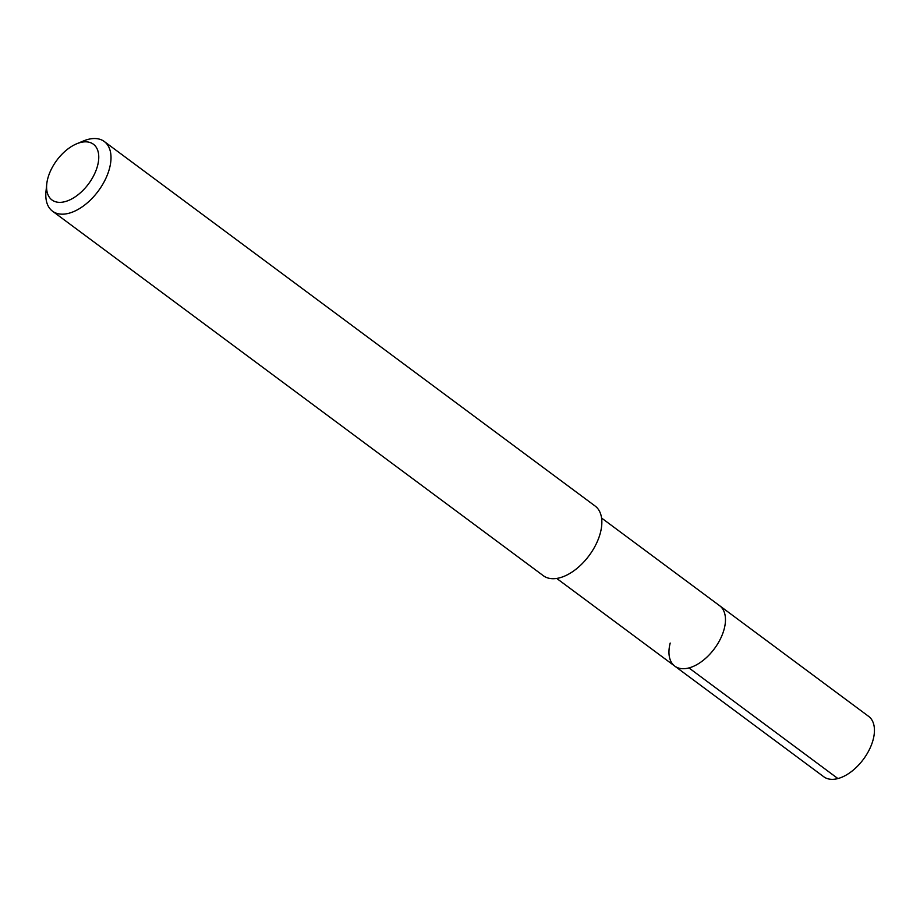 <?xml version="1.0" encoding="UTF-8"?>
<svg xmlns="http://www.w3.org/2000/svg" width="920" height="920" viewBox="0 0 920 920"><rect width="100%" height="100%" fill="white"/><g stroke="black" fill="none" stroke-linecap="round" stroke-linejoin="round"><path stroke-width="1.38" d="M556.715 578.438L823.756 776.756A37.616 21.413 -53.4 0 0 851.207 771.742A37.616 21.413 -53.4 0 0 873.206 739.415A37.616 21.413 -53.4 0 0 868.618 716.358L719.647 605.728A37.616 21.413 126.6 0 1 724.235 628.785A37.616 21.413 126.6 0 1 702.236 661.101A37.616 21.413 126.6 0 1 674.785 666.126A37.616 21.413 126.6 0 1 670.197 643.068M674.785 666.126A37.616 21.413 -53.4 0 0 702.236 661.101A37.616 21.413 -53.4 0 0 724.235 628.785A37.616 21.413 -53.4 0 0 719.647 605.728L601.577 518.04M52.532 211.197L543.375 575.736A43.401 24.713 -53.4 0 0 575.034 569.94A43.401 24.713 -53.4 0 0 600.426 532.645A43.401 24.713 -53.4 0 0 595.136 506.046L104.282 141.507A43.401 24.713 126.6 0 1 109.584 168.107A43.401 24.713 126.6 0 1 84.191 205.401A43.401 24.713 126.6 0 1 52.532 211.197A43.401 24.713 126.6 0 1 46 191.291L46.747 184.046A34.718 19.768 126.6 0 1 47.736 178.687A34.718 19.768 126.6 0 1 76.624 143.819A34.718 19.768 126.6 0 1 97.623 165.496A34.718 19.768 126.6 0 1 67.39 200.893A34.718 19.768 126.6 0 1 46.747 184.046M76.624 143.819L83.34 141.013A43.401 24.713 126.6 0 1 104.282 141.507M837.913 778.561L688.942 667.92"/></g></svg>

